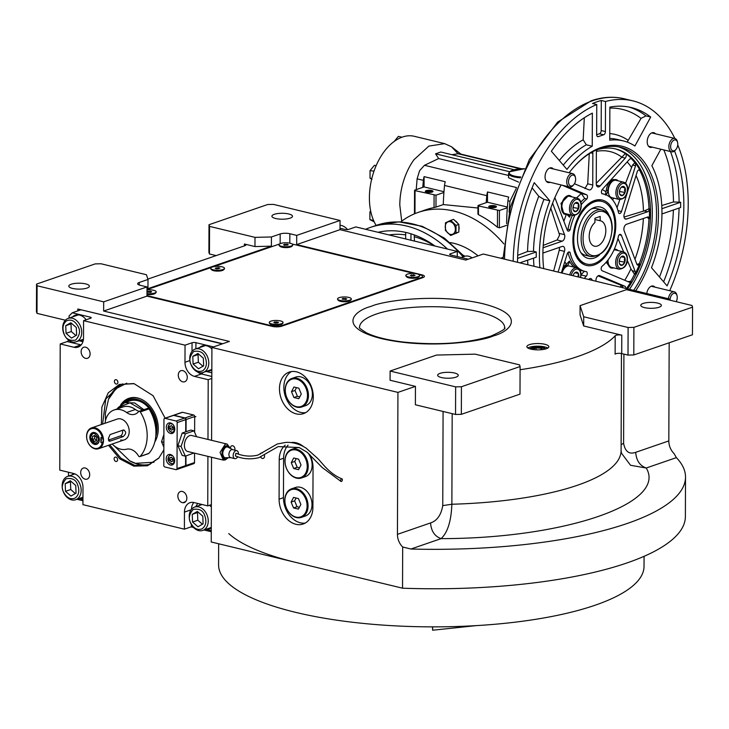 <?xml version="1.0" encoding="UTF-8"?>
<svg xmlns="http://www.w3.org/2000/svg" width="729" height="729" viewBox="0 0 729 729"><rect width="100%" height="100%" fill="white"/><g stroke="black" fill="none" stroke-linecap="round" stroke-linejoin="round"><path stroke-width="1.09" d="M244.388 245.873L244.397 244.015L254.968 246.566L271.388 246.174L147.96 288.666L147.987 279.471L146.447 274.733L100.994 263.761L95.198 263.898L36.55 284.091L37.088 285.759L103.682 301.842L147.012 286.925L140.141 285.267A6.862 1.977 0.2 0 1 137.653 283.736A6.862 1.977 0.2 0 1 139.23 282.478L147.987 279.471M244.397 244.015A4.119 1.185 -179.8 0 1 245.892 244.926A4.119 1.185 -179.8 0 1 244.944 245.682L147.869 279.098M271.388 246.174L271.425 236.971L254.995 237.362L254.968 246.566M390.106 371.043L455.643 386.871L461.439 386.734L520.096 366.541L519.549 364.874L475.153 354.148L436.507 355.069L390.106 371.043L390.079 380.237L415.448 386.37L397.934 392.393L211.911 347.46L229.425 341.427L103.646 311.046L146.976 296.129L272.227 326.382A6.862 1.977 0.2 0 0 281.886 326.155L422.829 277.631A6.862 1.977 0.2 0 0 424.406 276.373A6.862 1.977 0.2 0 0 421.927 274.842L296.676 244.589L296.712 235.385L340.042 220.468L273.457 204.384L267.661 204.521L209.004 224.714L209.551 226.382L209.451 253.984L216.13 255.597M209.551 226.382L254.995 237.362M296.712 235.385L289.841 233.727A6.862 1.977 0.2 0 0 280.173 233.963L271.425 236.971M288.757 213.98A10.297 2.962 -179.8 0 1 292.484 216.276A10.297 2.962 -179.8 0 1 286.561 218.937A10.297 2.962 -179.8 0 1 275.626 218.5A10.297 2.962 -179.8 0 1 271.899 216.203A10.297 2.962 -179.8 0 1 277.813 213.542A10.297 2.962 -179.8 0 1 288.757 213.98M209.451 253.984L208.904 252.316L209.004 224.714M296.676 244.589L340.015 229.671L340.042 220.468M340.015 229.671L465.785 260.053L483.3 254.029L669.322 298.963L667.527 299.583M669.167 342.785L668.821 440.917A13.723 10.133 -109 0 0 674.061 453.566L676.384 457.63A253.892 73.073 -179.8 0 1 685.515 477.149L685.378 516.579A253.892 73.073 -179.8 0 1 402.536 588.194L211.237 541.984L211.528 457.247M211.273 531.733L204.029 529.983M193.54 527.45L191.116 526.867M82.942 500.732L76.982 499.292M103.646 311.046L103.682 301.842M37.088 285.759L36.997 313.361L65.382 320.213M36.997 313.361L36.45 311.693L36.55 284.091M85.657 283.9A10.297 2.962 -179.8 0 1 89.385 286.196A10.297 2.962 -179.8 0 1 83.461 288.857A10.297 2.962 -179.8 0 1 72.526 288.42A10.297 2.962 -179.8 0 1 68.799 286.123A10.297 2.962 -179.8 0 1 74.713 283.463A10.297 2.962 -179.8 0 1 85.657 283.9M544.855 344.288A10.981 3.162 0.2 0 0 533.191 343.824A10.981 3.162 0.2 0 0 526.876 346.667A10.981 3.162 0.2 0 0 530.849 349.109A10.981 3.162 0.2 0 0 542.522 349.574A10.981 3.162 0.2 0 0 548.837 346.74A10.981 3.162 0.2 0 0 544.855 344.288M520.078 369.731A189.394 54.511 0.2 0 0 615.185 335.768A4.119 1.185 -179.8 0 1 621.791 335.185L621.728 353.583A4.119 1.185 0.2 0 0 615.121 354.166L615.185 335.768M583.674 325.972L583.71 316.769L628.097 327.494L633.893 327.357L692.55 307.164L692.003 305.497L626.475 289.668L580.074 305.642L580.047 314.837L583.674 325.972L621.791 335.185M669.322 298.963L669.313 300.011M685.515 477.149A253.892 73.073 -179.8 0 1 410.919 549.019L402.681 546.996L402.536 588.194M285.212 445.182A21.961 16.211 -109 0 0 279.225 459.744L279.089 499.174A21.961 16.211 -109 0 0 303.146 524.023A21.961 16.211 -109 0 0 312.905 507.348L313.042 467.918A21.961 16.211 -109 0 0 309.634 454.34M303.3 446.458A21.961 16.211 -109 0 0 290.898 442.585M296.457 371.826A21.961 16.211 -109 0 0 289.231 372.091A21.961 16.211 -109 0 0 279.863 393.469A21.961 16.211 -109 0 0 296.311 413.89A21.961 16.211 -109 0 0 303.528 413.616A21.961 16.211 -109 0 0 312.905 392.248A21.961 16.211 -109 0 0 296.457 371.826M264.326 454.96A2.88 2.123 71 0 1 263.251 458.386A2.88 2.123 71 0 1 262.303 458.423A2.88 2.123 71 0 1 260.581 456.983M260.271 454.103A2.88 2.123 71 0 1 261.374 452.937A2.88 2.123 71 0 1 262.322 452.9A2.88 2.123 71 0 1 262.404 452.919M230.537 448.508A2.88 2.123 71 0 1 231.776 445.784A2.88 2.123 71 0 1 232.724 445.747A2.88 2.123 71 0 1 234.729 450.148M211.911 347.46L211.592 440.325M402.681 546.996A13.723 10.133 71 0 1 397.442 534.348L397.934 392.393M146.976 296.129L147.012 286.925M527.869 347.979A10.981 3.162 -179.8 0 1 544.845 346.922A10.981 3.162 0.2 0 1 547.834 348.052M415.448 386.37L415.384 404.768L455.543 414.473L455.643 386.871M621.728 353.583L628.006 355.096L628.097 327.494M580.074 305.642L583.71 316.769M443.086 411.466L442.758 505.616C441.118 515.02 437.045 520.798 430.566 522.939C431.158 531.077 434.666 536.307 441.081 538.64C565.021 538.54 667.6 503.22 646.222 468.018L676.384 457.63M288.073 445.127A21.961 16.211 -109 0 0 283.599 458.24L283.463 497.67A21.961 16.211 -109 0 0 305.26 523.058M305.642 412.65A21.961 16.211 -109 0 1 300.685 412.377A21.961 16.211 71 0 1 284.547 393.487A21.961 16.211 71 0 1 291.5 371.553M545.766 348.918A8.065 2.324 0.2 0 0 542.987 347.56A8.065 2.324 -179.8 0 0 529.928 348.863M452.18 413.662L451.871 504.24C451.196 521.153 447.606 532.617 441.081 538.64L410.919 549.019M461.439 386.734L461.339 414.336L519.996 394.143L520.096 366.541M461.339 414.336L455.543 414.473M454.531 373.011A10.297 2.962 -179.8 0 1 458.259 375.307A10.297 2.962 -179.8 0 1 452.335 377.968A10.297 2.962 -179.8 0 1 441.4 377.531A10.297 2.962 -179.8 0 1 437.673 375.235A10.297 2.962 -179.8 0 1 443.587 372.574A10.297 2.962 -179.8 0 1 454.531 373.011M633.893 327.357L633.802 354.959L692.45 334.766L692.55 307.164M633.802 354.959L628.006 355.096M442.758 505.616L451.871 504.24A189.394 54.511 0.2 0 0 621.099 450.631L621.436 453.128L630.53 465.266L646.222 468.018C639.807 465.685 636.299 460.455 635.706 452.317L668.821 440.917M657.631 303.091A10.297 2.962 -179.8 0 1 661.358 305.387A10.297 2.962 -179.8 0 1 655.435 308.048A10.297 2.962 -179.8 0 1 644.5 307.611A10.297 2.962 -179.8 0 1 640.773 305.314A10.297 2.962 -179.8 0 1 646.687 302.653A10.297 2.962 -179.8 0 1 657.631 303.091M295.792 562.405A212.722 61.218 -179.8 0 1 228.751 533.582M644.062 556.327L644.026 566.378A212.722 61.218 -179.8 0 1 521.727 621.345A212.722 61.218 -179.8 0 1 295.619 612.351A212.722 61.218 -179.8 0 1 218.582 564.893L218.654 543.77M468.246 259.205L450.659 254.959A2.743 0.793 -179.8 0 1 449.665 254.348A2.743 0.793 -179.8 0 1 450.294 253.847L450.285 254.849M340.015 228.232L344.963 229.425A2.743 0.793 -179.8 0 0 348.827 229.334L355.825 226.919L457.293 251.432L450.294 253.847M457.293 251.432L457.274 256.562M340.024 225.307A12.347 9.122 71 0 1 346.74 228.706A12.347 9.122 71 0 1 347.505 229.58M461.211 257.51L464.537 256.362A12.347 9.122 71 0 1 472.082 257.884M159.104 457.766L148.707 464.838L134.719 465.357L120.941 458.24L109.742 444.872M102.598 424.114L105.787 398.936L121.014 384.383L133.525 383.554M69.055 318.09L69.064 315.967L72.244 312.787L81.001 309.779L222.245 343.897L77.83 309.005L77.83 310.873M211.273 530.539L206.07 529.281M192.72 526.52A2.743 0.793 0.2 0 0 191.399 526.766L191.408 524.588M60.215 343.951L73.957 347.277L80.965 344.863L67.223 341.546L60.215 343.951L59.778 470.132L73.52 473.449A12.347 9.122 -109 0 1 82.988 487.573L82.933 504.659L184.401 529.172L191.399 526.766M79.014 498.59L82.951 499.538M68.499 476.083L68.517 472.237M67.223 341.546A2.743 1.677 103.6 0 0 68.572 340.133M72.244 312.787L90.214 317.133A2.743 0.793 -179.8 0 1 91.207 317.744A2.743 0.793 -179.8 0 1 90.578 318.245L83.571 320.66L185.038 345.172L192.046 342.758A2.743 0.793 -179.8 0 1 195.91 342.666L213.497 346.913M207.984 439.45L208.193 379.7L211.802 378.46M207.92 456.381L207.747 505.88L211.364 504.632M90.104 353.857A5.832 4.301 -109 0 0 83.717 347.259A5.832 4.301 -109 0 0 81.129 351.688A5.832 4.301 -109 0 0 87.516 358.285A5.832 4.301 -109 0 0 90.104 353.857M89.685 474.679A5.832 4.301 -109 0 0 83.297 468.073A5.832 4.301 -109 0 0 80.7 472.501A5.832 4.301 -109 0 0 87.097 479.108A5.832 4.301 -109 0 0 89.685 474.679M177.858 495.975A5.832 4.301 -109 0 0 184.255 502.573A5.832 4.301 -109 0 0 186.843 498.144A5.832 4.301 -109 0 0 180.455 491.546A5.832 4.301 -109 0 0 177.858 495.975M178.286 375.153A5.832 4.301 -109 0 0 184.674 381.759A5.832 4.301 -109 0 0 187.271 377.33A5.832 4.301 -109 0 0 180.874 370.724A5.832 4.301 -109 0 0 178.286 375.153M207.1 528.926A13.04 9.623 -109 0 0 210.234 528.571A13.04 9.623 -109 0 0 211.282 528.115A13.04 9.623 71 0 1 209.287 528.17M211.355 506.956A13.04 9.623 -109 0 0 209.414 505.306M200.967 504.24A13.04 9.623 -109 0 0 199.053 505.571M184.401 529.172L184.455 512.086L191.162 509.781M114.407 381.449A2.269 1.668 -109 0 0 116.886 384.019A2.269 1.668 -109 0 0 117.898 382.297A2.269 1.668 -109 0 0 115.419 379.736A2.269 1.668 -109 0 0 114.407 381.449M114.134 458.851A2.269 1.668 -109 0 0 116.622 461.421A2.269 1.668 -109 0 0 117.624 459.698A2.269 1.668 -109 0 0 115.146 457.138A2.269 1.668 -109 0 0 114.134 458.851M101.358 424.533L101.887 407.037L108.266 392.803L119.346 384.438L134.127 383.691L153.054 395.674L165.137 418.154M163.852 449.866L158.804 458.131L147.531 465.767L133.844 466.141L119.848 458.896L108.512 445.301M207.747 505.88L194.014 502.554A12.347 9.122 -109 0 0 189.95 502.709A12.347 9.122 -109 0 0 184.455 512.086M208.193 379.7L194.452 376.383L201.45 373.968A12.347 9.122 71 0 1 197.568 372M185.038 345.172L184.984 362.258A12.347 9.122 -109 0 0 194.452 376.383M83.571 320.66L83.516 337.746A12.347 9.122 -109 0 1 78.021 347.122A12.347 9.122 -109 0 1 73.957 347.277M73.902 473.549A13.04 9.623 -109 0 0 71.998 474.88M80.044 498.235A13.04 9.623 -109 0 0 82.951 497.953M86.14 319.767A13.04 9.623 -109 0 0 75.242 315.229A13.04 9.623 -109 0 0 72.554 316.878M80.591 340.243A13.04 9.623 -109 0 0 83.325 340.015M207.647 370.933A13.04 9.623 -109 0 0 210.781 370.578A13.04 9.623 -109 0 0 211.838 370.122A13.04 9.623 71 0 1 209.834 370.177M211.911 348.954A13.04 9.623 -109 0 0 206.589 345.765A13.04 9.623 -109 0 0 202.298 345.92A13.04 9.623 -109 0 0 199.609 347.578M82.231 497.479A13.04 9.623 -109 0 0 82.951 497.515M74.741 316.131A13.04 9.623 71 0 1 76.372 314.946M82.787 339.486A13.04 9.623 -109 0 0 83.398 339.523M203.418 345.637A13.04 9.623 -109 0 0 201.796 346.822M201.696 504.413A13.04 9.623 -109 0 0 201.24 504.814M202.708 370.788C206.589 367.799 207.41 363.261 205.15 357.174C203.418 352.38 199.618 350.467 193.75 351.442C189.604 356.171 188.793 360.709 191.308 365.056C194.443 370.633 198.242 372.546 202.708 370.788M204.448 371.908A12.347 9.122 -109 0 0 207.264 356.208A12.347 9.122 -109 0 0 195.254 349.073A12.347 9.122 -109 0 0 191.29 365.302A12.347 9.122 -109 0 0 203.3 372.428A12.347 9.122 -109 0 0 204.448 371.908M195.254 349.073L204.712 345.819A12.347 9.122 71 0 1 205.569 345.582M192.793 356.372L193.103 364.035L198.534 368.774L203.655 365.858L203.345 358.194L197.914 353.456L192.793 356.372L198.042 354.567L198.352 362.222L202.972 366.25M193.103 364.035L198.352 362.222M198.735 354.176L198.042 354.567M114.18 445.856L129.698 460.819L135.494 463.325L153.992 462.241M129.953 460.956A42.546 31.402 -109 0 0 130.209 461.093A42.546 31.402 -109 0 0 136.077 463.635A42.546 31.402 -109 0 0 150.374 464.2M122.718 383.873A42.546 31.402 -109 0 0 108.739 398.727A42.546 31.402 -109 0 0 108.621 399M126.773 383.19L116.011 388.612L108.503 399.264L105.35 413.398L105.486 420.606M154.903 441.81A26.189 19.328 71 0 1 154.812 441.956A26.818 19.792 -109 0 0 158.229 430.219A26.818 19.792 71 0 0 139.658 398.572A26.818 19.792 71 0 0 120.604 405.069M123.219 403.347A26.189 19.328 71 0 1 140.068 398.717M155.769 436.416A25.169 18.58 -109 0 0 156.963 429.818A25.169 18.58 71 0 0 146.01 403.902A25.169 18.58 71 0 0 124.531 402.772M155.924 431.313A24.021 17.733 -109 0 0 156.079 429.536A24.021 17.733 71 0 0 129.798 400.959L124.85 402.663L118.335 407.411M222.7 343.742L77.83 309.005M182.861 502.737A89.549 66.102 -109 0 0 185.813 501.443M75.096 498.089C78.987 495.1 79.798 490.562 77.538 484.475C75.816 479.682 72.016 477.768 66.139 478.743C62.001 483.473 61.19 488.011 63.696 492.357C66.84 497.934 70.64 499.848 75.096 498.089M76.837 499.21A12.347 9.122 -109 0 0 79.652 483.509A12.347 9.122 -109 0 0 67.651 476.374A12.347 9.122 -109 0 0 63.687 492.604A12.347 9.122 -109 0 0 75.688 499.729A12.347 9.122 -109 0 0 76.837 499.21M65.191 483.673L65.501 491.328L70.932 496.075L76.053 493.159L75.743 485.496L70.312 480.757L65.191 483.673L70.44 481.869L70.749 489.524L75.36 493.551M65.501 491.328L70.749 489.524M71.132 481.477L70.44 481.869M66.694 320.751C62.803 323.74 61.992 328.278 64.252 334.365C65.975 339.158 69.774 341.072 75.652 340.097C79.789 335.367 80.6 330.829 78.094 326.483C74.95 320.897 71.15 318.992 66.694 320.751M67.05 318.901A12.347 9.122 -109 0 0 64.234 334.602A12.347 9.122 -109 0 0 76.244 341.737A12.347 9.122 -109 0 0 80.208 325.517A12.347 9.122 -109 0 0 68.198 318.382A12.347 9.122 -109 0 0 67.05 318.901M78.522 314.892A12.347 9.122 -109 0 0 77.657 315.128L68.198 318.382M76.609 335.167L76.299 327.503L70.859 322.765L65.738 325.681L66.047 333.335L71.478 338.083L76.609 335.167M66.047 333.335L71.305 331.531L75.916 335.559M65.738 325.681L70.995 323.867L71.305 331.531M71.679 323.476L70.995 323.867M202.152 528.78C206.043 525.791 206.854 521.253 204.594 515.166C202.872 510.373 199.072 508.459 193.194 509.434C189.057 514.164 188.237 518.702 190.752 523.048C193.896 528.634 197.696 530.539 202.152 528.78M203.892 529.91A12.347 9.122 -109 0 0 206.708 514.2A12.347 9.122 -109 0 0 194.707 507.065A12.347 9.122 -109 0 0 190.734 523.294A12.347 9.122 -109 0 0 202.744 530.43A12.347 9.122 -109 0 0 203.892 529.91M192.237 514.364L192.547 522.028L197.987 526.766L203.109 523.85L202.799 516.196L197.368 511.448L192.237 514.364L197.495 512.56L197.805 520.214L202.416 524.242M192.547 522.028L197.805 520.214M198.179 512.168L197.495 512.56M143.85 409.671L134.637 402.946L124.85 402.663M142.583 410.108L129.917 402.809L118.235 407.52L117.159 408.933M295.464 487.482A15.099 11.145 71 0 1 312.003 504.559A15.099 11.145 -109 0 1 305.287 516.032L301.35 517.38A15.099 11.145 -109 0 0 308.057 505.917A15.099 11.145 71 0 0 291.518 488.84L295.464 487.482M301.35 517.38A15.099 11.145 -109 0 1 284.811 500.304A15.099 11.145 71 0 1 291.518 488.84M284.902 500.577A14.407 10.634 71 0 1 296.047 489.46A14.407 10.634 71 0 1 307.091 505.944A14.407 10.634 -109 0 1 295.947 517.061A14.407 10.634 -109 0 1 284.902 500.577M291.117 502.081L293.541 507.931L298.416 509.106L300.877 504.441L298.453 498.59L293.577 497.415L291.117 502.081L294.616 500.878L297.04 506.728L299.382 507.293M293.541 507.931L297.04 506.728M296.12 498.025L294.616 500.878M291.655 449.41A15.099 11.145 71 0 1 308.203 466.487A15.099 11.145 -109 0 1 301.487 477.951A15.099 11.145 -109 0 1 284.948 460.874A15.099 11.145 71 0 1 291.655 449.41L295.6 448.053A15.099 11.145 71 0 1 299.473 447.67M307.793 452.764A15.099 11.145 71 0 1 312.14 465.129A15.099 11.145 -109 0 1 305.424 476.602L301.487 477.951M285.039 461.147A14.407 10.634 71 0 1 296.184 450.03A14.407 10.634 71 0 1 307.237 466.514A14.407 10.634 -109 0 1 296.083 477.632A14.407 10.634 -109 0 1 285.039 461.147M291.254 462.651L293.678 468.501L298.562 469.676L301.013 465.011L298.598 459.161L293.714 457.985L291.254 462.651L294.753 461.448L297.177 467.289L299.519 467.854M293.678 468.501L297.177 467.289M296.256 458.596L294.753 461.448M295.846 377.075A15.099 11.145 71 0 1 312.386 394.161A15.099 11.145 -109 0 1 305.679 405.625L301.733 406.982A15.099 11.145 -109 0 0 308.449 395.519A15.099 11.145 71 0 0 291.91 378.433L295.846 377.075M301.733 406.982A15.099 11.145 -109 0 1 285.194 389.897A15.099 11.145 71 0 1 291.91 378.433M285.285 390.179A14.407 10.634 71 0 1 296.43 379.053A14.407 10.634 71 0 1 307.483 395.537A14.407 10.634 -109 0 1 296.339 406.654A14.407 10.634 -109 0 1 285.285 390.179M291.5 391.673L293.924 397.524L298.808 398.699L301.268 394.034L298.844 388.192L293.96 387.008L291.5 391.673L294.999 390.471L297.423 396.321L299.765 396.886M293.924 397.524L297.423 396.321M296.503 387.628L294.999 390.471M544.718 349.191A6.889 1.987 -179.8 0 0 544.417 348.754A6.889 1.987 -179.8 0 0 542.239 347.815A6.889 1.987 0.2 0 0 531.277 348.708A6.889 1.987 0.2 0 0 530.976 349.145M542.75 349.546L541.055 348.225L536.097 347.97L532.89 349.073L533.555 349.592M536.097 347.97L536.088 349.82M541.055 348.225L541.046 349.738M146.985 295.609L274.159 326.337L279.954 326.2L422.647 277.075L422.647 277.694M279.599 243.969L213.743 266.641M211.31 267.479L147.003 289.613M422.647 277.075L422.109 275.398L419.029 274.66M414.2 273.493L292.192 244.015M292.429 245.782A6.862 1.977 0.2 0 1 282.096 246.803A6.862 1.977 -179.8 0 1 279.335 245.737L279.991 246.338A6.178 1.777 0.2 0 0 281.941 247.186A6.178 1.777 0.2 0 0 291.773 246.384L292.429 245.782A6.862 1.977 0.2 0 0 292.748 245.19A6.862 1.977 0.2 0 0 292.712 244.999M224.149 269.293A6.862 1.977 0.2 0 1 215.283 270.532A6.862 1.977 -179.8 0 1 211.055 269.247L211.711 269.848A6.178 1.777 0.2 0 0 213.661 270.696A6.178 1.777 0.2 0 0 223.493 269.894L224.149 269.293A6.862 1.977 0.2 0 0 224.468 268.7A6.862 1.977 0.2 0 0 224.432 268.509M146.985 294.48A6.178 1.777 0.2 0 0 155.204 293.395L155.86 292.803A6.862 1.977 0.2 0 0 156.179 292.211A6.862 1.977 0.2 0 0 156.152 292.01M419.266 276.428A6.862 1.977 0.2 0 1 409.826 277.594A6.862 1.977 -179.8 0 1 406.171 276.382L406.828 276.984A6.178 1.777 0.2 0 0 408.778 277.822A6.178 1.777 0.2 0 0 418.61 277.02L419.266 276.428A6.862 1.977 0.2 0 0 419.585 275.835A6.862 1.977 0.2 0 0 419.549 275.635M350.977 299.938A6.862 1.977 0.2 0 1 341.801 301.132A6.862 1.977 -179.8 0 1 337.892 299.892L338.538 300.494A6.178 1.777 0.2 0 0 340.498 301.332A6.178 1.777 0.2 0 0 350.321 300.53L350.977 299.938A6.862 1.977 0.2 0 0 351.296 299.346A6.862 1.977 0.2 0 0 351.269 299.145M282.697 323.448A6.862 1.977 0.2 0 1 280.92 324.259A6.862 1.977 -179.8 0 1 269.602 323.394L270.259 323.995A6.178 1.777 0.2 0 0 272.209 324.842A6.178 1.777 0.2 0 0 282.041 324.041L282.697 323.448A6.862 1.977 0.2 0 0 283.016 322.856A6.862 1.977 0.2 0 0 282.98 322.655M406.171 276.382A6.862 1.977 -179.8 0 1 405.862 275.79A6.862 1.977 -179.8 0 1 405.889 275.589M409.826 277.193A6.862 1.977 -179.8 0 1 405.862 275.389A6.862 1.977 -179.8 0 1 415.621 273.639A6.862 1.977 0.2 0 1 419.585 275.444A6.862 1.977 0.2 0 1 409.826 277.193M410.354 275.471L411.721 276.036L415.093 275.362L413.726 274.797L410.354 275.471M411.356 274.851L411.356 275.881M413.726 274.797L413.717 275.99M211.055 269.247A6.862 1.977 -179.8 0 1 210.745 268.655A6.862 1.977 -179.8 0 1 210.772 268.454M215.283 270.14A6.862 1.977 -179.8 0 1 210.745 268.263A6.862 1.977 -179.8 0 1 219.93 266.431A6.862 1.977 0.2 0 1 224.468 268.308A6.862 1.977 0.2 0 1 215.283 270.14M215.265 268.4L216.795 268.928L219.939 268.172L218.408 267.643L215.265 268.4M216.066 267.762L216.066 268.673M218.408 267.643L218.408 268.846M146.985 294.033A6.862 1.977 0.2 0 0 155.86 292.803M147.003 289.923A6.862 1.977 -179.8 0 1 153.145 290.16A6.862 1.977 0.2 0 1 156.179 291.819A6.862 1.977 0.2 0 1 146.985 293.641M146.994 291.764L150.365 292.411L151.696 291.846L150.648 291.226L146.994 291.718M148.269 291.172L148.269 292.365M150.648 291.226L150.639 292.293M269.602 323.394A6.862 1.977 -179.8 0 1 269.293 322.801A6.862 1.977 -179.8 0 1 269.329 322.61M280.92 323.867A6.862 1.977 -179.8 0 1 273.475 324.241A6.862 1.977 -179.8 0 1 269.293 322.409A6.862 1.977 -179.8 0 1 271.388 320.997A6.862 1.977 0.2 0 1 278.843 320.623A6.862 1.977 0.2 0 1 283.016 322.455A6.862 1.977 0.2 0 1 280.92 323.867M275.498 323.093L277.804 322.929L278.46 322.273L274.505 321.936L273.849 322.592L275.498 323.093M274.505 321.936L274.496 322.792M276.81 321.781L276.801 323.002M279.335 245.737A6.862 1.977 -179.8 0 1 279.025 245.144A6.862 1.977 -179.8 0 1 279.061 244.953M282.096 246.411A6.862 1.977 -179.8 0 1 279.025 244.753A6.862 1.977 -179.8 0 1 282.642 243.021A6.862 1.977 -179.8 0 1 289.677 243.14A6.862 1.977 0.2 0 1 292.748 244.798A6.862 1.977 0.2 0 1 289.131 246.53A6.862 1.977 0.2 0 1 282.096 246.411M283.517 244.725L284.574 245.345L288.256 244.826L287.199 244.206L283.517 244.725M284.829 244.16L284.82 245.345M287.199 244.206L287.199 245.281M337.892 299.892A6.862 1.977 -179.8 0 1 337.573 299.291A6.862 1.977 -179.8 0 1 337.609 299.1M341.801 300.74A6.862 1.977 -179.8 0 1 337.573 298.899A6.862 1.977 -179.8 0 1 347.077 297.113A6.862 1.977 0.2 0 1 351.296 298.945A6.862 1.977 0.2 0 1 341.801 300.74M342.083 299.008L345.883 299.473L346.794 298.844L342.994 298.38L342.083 299.008M342.994 298.38L342.994 299.355M345.355 298.298L345.346 299.491M432.525 626.858L432.607 630.221L432.671 626.858M110.079 434.575L108.302 438.712L110.052 441.145L123.183 436.625C126.472 433.573 126.482 431.377 123.21 430.046L110.079 434.575M94.624 428.625A10.297 7.6 -109 0 0 86.66 436.562A10.297 7.6 -109 0 0 94.56 448.335A10.297 7.6 -109 0 0 102.242 442.877L103.482 440.371L102.26 437.783A10.297 7.6 -109 0 0 94.624 428.625M95.062 427.814A10.981 8.101 -109 0 0 91.453 427.95A10.981 8.101 -109 0 0 86.769 438.63A10.981 8.101 -109 0 0 94.989 448.845A10.981 8.101 -109 0 0 98.606 448.709A10.981 8.101 -109 0 0 103.482 440.371A10.981 8.101 -109 0 0 95.062 427.814M100.921 442.558L100.939 437.464A5.486 3.353 103.6 0 1 101.367 439.86A5.486 3.353 103.6 0 1 100.921 442.558L102.242 442.877M100.939 437.464L102.26 437.783M89.831 437.327A6.178 4.556 -109 0 0 96.602 444.316A6.178 4.556 -109 0 0 99.344 439.623A6.178 4.556 -109 0 0 92.583 432.643A6.178 4.556 -109 0 0 89.831 437.327M109.314 441.209L110.052 441.145L108.767 440.835M124.058 430.019L123.21 430.046M108.439 440.088L120.44 435.96A3.435 2.096 103.6 0 0 122.344 433.646A3.435 2.096 103.6 0 0 122.335 430.347M90.624 437.518L94.57 443.405C99.7 441.355 99.709 438.074 94.606 433.545C92.2 433.263 90.87 434.584 90.624 437.518M95.472 432.871L93.13 432.816L90.533 437.245C90.788 440.699 92.282 442.922 95.007 443.915L96.93 443.843L98.734 442.357M96.711 437.473L94.597 435.441L92.483 436.452L92.474 439.487L94.579 441.51L96.702 440.507L96.711 437.473M92.474 439.487L94.661 438.73L96.565 440.571M92.483 436.452L94.67 435.696L94.661 438.73M600.167 220.759L600.186 216.44L594.937 218.244L594.919 222.564A13.04 7.955 103.6 0 0 589.187 236.369A13.04 7.955 103.6 0 0 594.445 246.183A13.04 7.955 103.6 0 0 605.817 230.646A13.04 7.955 103.6 0 0 600.568 220.832A13.04 7.955 103.6 0 0 600.167 220.759L594.928 219.493M578.635 203.883A4.739 2.889 -76.4 0 1 579.017 205.988A4.739 2.889 -76.4 0 1 578.616 208.366L578.598 208.43A4.739 2.889 -76.4 0 1 576.001 211.556L575.965 211.574A4.739 2.889 -76.4 0 1 573.386 210.225L573.368 210.171A4.739 2.889 -76.4 0 1 573.122 209.442A4.739 2.889 -76.4 0 1 573.377 205.696L573.404 205.633A4.739 2.889 -76.4 0 1 574.543 203.573A4.739 2.889 -76.4 0 1 575.992 202.507L576.038 202.489A4.739 2.889 -76.4 0 1 578.607 203.838L578.152 206.006L578.616 208.366M625.054 187.9A4.739 2.889 -76.4 0 1 625.446 190.005A4.739 2.889 -76.4 0 1 625.045 192.383L625.017 192.447A4.739 2.889 -76.4 0 1 622.429 195.572L622.384 195.591A4.739 2.889 -76.4 0 1 619.814 194.242L619.787 194.187A4.739 2.889 -76.4 0 1 619.55 193.458A4.739 2.889 -76.4 0 1 619.805 189.713L619.823 189.649A4.739 2.889 -76.4 0 1 620.971 187.59A4.739 2.889 -76.4 0 1 622.42 186.524L622.466 186.506A4.739 2.889 -76.4 0 1 625.035 187.854L624.571 190.023L625.045 192.383M624.817 257.61A4.739 2.889 -76.4 0 1 625.2 259.706A4.739 2.889 -76.4 0 1 624.799 262.085L624.78 262.148A4.739 2.889 -76.4 0 1 622.183 265.274L622.147 265.292A4.739 2.889 -76.4 0 1 619.568 263.944L619.55 263.889A4.739 2.889 -76.4 0 1 619.313 263.16A4.739 2.889 -76.4 0 1 619.559 259.415L619.586 259.351A4.739 2.889 -76.4 0 1 620.725 257.291A4.739 2.889 -76.4 0 1 622.174 256.225L622.22 256.207A4.739 2.889 -76.4 0 1 624.789 257.556L624.334 259.734L624.799 262.085M578.033 276.911L578.389 273.594A4.739 2.889 -76.4 0 1 578.771 275.69A4.739 2.889 -76.4 0 1 578.635 277.056M552.564 203.236L564.51 234.656A4.119 2.515 -76.4 0 1 564.793 236.351A4.119 2.515 -76.4 0 1 562.15 241.199L543.078 247.76M543.214 245.4L557.12 239.978L559.59 235.093L550.796 208.102M592.504 151.86A2.743 1.677 -76.4 0 1 592.859 153.345L592.75 185.011A4.119 2.515 -76.4 0 1 590.107 189.859A4.119 2.515 -76.4 0 1 589.16 189.923A4.119 2.515 -76.4 0 1 588.923 189.841L574.434 183.726M584.904 188.601L587.711 183.799L589.296 153.427M626.484 288.62A86.459 52.752 103.6 0 0 631.022 281.576L629.309 282.205L602.118 270.732A2.743 1.677 -76.4 0 1 601.789 266.504A39.803 24.285 103.6 0 0 618.52 235.786A2.743 1.677 -76.4 0 1 620.488 234.364A2.743 1.677 -76.4 0 1 621.409 235.303L635.159 271.452L635.123 274.031A86.459 52.752 103.6 0 0 639.652 263.925L639.615 263.907A2.743 1.677 -76.4 0 1 637.757 265.119A2.743 1.677 -76.4 0 1 636.836 264.18L624.152 230.829A4.119 2.515 -76.4 0 1 623.878 229.134A4.119 2.515 -76.4 0 1 626.512 224.286L647.607 217.023A2.743 1.677 -76.4 0 1 648.245 216.987A2.743 1.677 -76.4 0 1 649.339 218.7A86.45 52.752 103.6 0 0 649.484 213.752A86.459 52.752 103.6 0 0 649.402 208.886L649.375 208.904A2.743 1.677 -76.4 0 1 647.625 211.765L626.53 219.028A4.119 2.515 -76.4 0 1 625.582 219.092A4.119 2.515 -76.4 0 1 623.924 215.994A4.119 2.515 -76.4 0 1 624.215 214.098L637.164 171.926A2.743 1.677 -76.4 0 1 639.36 169.912A2.743 1.677 -76.4 0 1 639.944 170.276L639.971 170.24A86.459 52.752 103.6 0 0 635.515 163.223L635.533 165.784L621.491 211.51A2.743 1.677 -76.4 0 1 619.295 213.515A2.743 1.677 -76.4 0 1 618.602 213.014A39.803 24.285 103.6 0 0 603.676 194.051A39.803 24.285 103.6 0 0 602.045 193.75A2.743 1.677 -76.4 0 1 602.4 189.294L629.738 159.05L631.451 158.503A86.459 52.752 103.6 0 0 625.774 153.719L625.755 153.773A2.743 1.677 -76.4 0 1 625.282 158.102L600.058 186.004A4.119 2.515 -76.4 0 1 598.864 186.843A4.119 2.515 -76.4 0 1 597.908 186.906A4.119 2.515 -76.4 0 1 596.249 183.808L596.368 152.133A2.743 1.677 -76.4 0 1 597.115 149.727M595.912 281.23L595.912 280.465A4.119 2.515 -76.4 0 1 598.555 275.626A4.119 2.515 -76.4 0 1 599.511 275.562A4.119 2.515 -76.4 0 1 599.748 275.644L624.835 286.224A2.743 1.677 -76.4 0 1 625.774 288.447M588.613 279.471A4.119 2.515 -76.4 0 1 589.797 278.633A4.119 2.515 -76.4 0 1 590.754 278.578A4.119 2.515 -76.4 0 1 592.249 280.346M542.905 253.072L562.132 246.448A4.119 2.515 -76.4 0 1 563.089 246.393A4.119 2.515 -76.4 0 1 564.747 249.491A4.119 2.515 -76.4 0 1 564.456 251.377L558.095 272.099M553.639 271.024L559.28 250.129L559.471 247.368M630.129 281.321L627.942 281.695M631.022 281.576L630.093 281.321M635.123 274.031L634.184 273.794L630.94 268.855L627.314 260.435M635.488 163.269L635.114 163.132A86.459 52.752 103.6 0 0 631.123 158.475M634.604 163.041L635.478 163.26M460.928 154.101L451.515 146.766L444.708 143.649L428.871 146.092L414.008 159.678C410.782 164.116 408.04 169.155 405.771 174.796C401.916 184.382 399.92 194.443 399.793 204.977L401.715 221.169M376.155 225.425A51.467 31.402 -76.4 0 1 369.403 197.632A51.467 31.402 -76.4 0 1 414.318 136.305L444.708 143.649M506.591 225.334L499.365 227.822L499.429 210.499L507.329 207.783A174.295 106.343 -76.4 0 1 507.949 200.785A13.723 8.374 -76.4 0 1 508.66 197.049L487.519 191.946A13.723 8.374 103.6 0 0 486.808 195.673A174.295 106.343 103.6 0 0 486.188 202.671L487.482 202.234L507.384 207.036M499.429 210.499L478.47 205.952L478.443 214.672A108.421 80.035 71 0 1 497.433 227.229L499.365 227.822M477.969 208.002L443.278 204.576L435.969 207.091L436.015 195.181L443.915 192.465A174.295 106.343 -76.4 0 1 444.535 185.467A13.723 8.374 -76.4 0 1 445.237 181.731L424.096 176.628A13.723 8.374 103.6 0 0 423.394 180.355A174.295 106.343 103.6 0 0 422.774 187.353L424.068 186.906L443.97 191.718M503.83 243.86A108.421 80.035 -109 0 0 418.218 212.394L425.882 209.752A108.421 80.035 71 0 1 434.037 207.583L435.969 207.091M418.218 212.394A108.421 80.035 -109 0 0 400.74 221.908M416.232 189.613L417.106 178.842L419.594 170.677L424.478 165.301L438.639 158.567L435.568 153.828L440.826 152.024L514.118 169.729M451.944 154.712L458.04 153.746A13.723 8.374 -76.4 0 1 459.89 153.855L521.645 168.773M516.214 188.492L509.963 201.268L509.079 212.157M506.609 223.712A174.295 106.343 -76.4 0 1 507.329 207.783M486.188 202.671L478.288 205.396L478.47 205.952M443.278 204.576A174.295 106.343 -76.4 0 1 443.915 192.465M422.774 187.353L414.874 190.078L415.056 190.633L436.015 195.181M458.833 230.109A6.862 5.067 -109 0 0 459.106 228.122A6.862 5.067 -109 0 0 458.851 226.017M457.721 223.329A6.862 5.067 -109 0 0 455.005 220.723M456.053 233.335L455.989 233.362A6.862 5.067 -109 0 0 456.053 233.335A6.862 5.067 -109 0 0 456.864 232.943M518.638 182.15L508.55 177.721L508.569 173.52A15.099 4.347 0.2 0 0 514.036 176.892A15.099 4.347 0.2 0 0 520.433 177.812M508.56 175.461L438.639 158.567M509.544 171.698L435.568 153.828M596.65 134.719L599.42 133.772A2.743 1.677 103.6 0 0 601.179 130.537L601.279 100.474A137.243 83.735 103.6 0 0 596.905 101.814A137.243 83.735 103.6 0 0 592.531 103.491L596.759 104.511A137.243 83.735 103.6 0 0 513.17 261.246M601.279 100.474L605.507 101.495L605.407 131.557A2.743 1.677 -76.4 0 1 603.648 134.792L598.391 136.605A2.743 1.677 -76.4 0 1 597.753 136.642A2.743 1.677 -76.4 0 1 596.65 134.573L596.759 104.511M669.705 290.707A137.243 83.735 103.6 0 0 677.742 144.871M674.872 138.483A137.243 83.735 103.6 0 0 632.9 100.866A137.243 83.735 103.6 0 0 605.507 101.495M487.482 202.234L487.519 191.946M424.068 186.906L424.096 176.628M373.986 171.197L370.05 170.595L370.022 178.186L371.99 179.279M650.696 117.032L634.913 146.01A96.073 58.612 103.6 0 0 623.231 140.888A96.073 58.612 103.6 0 0 609.745 140.196L609.863 107.09A130.382 79.552 -76.4 0 1 631.287 107.537A130.382 79.552 -76.4 0 1 650.696 117.032L645.985 115.893A130.382 79.552 103.6 0 0 628.917 107.026M592.358 113.123L592.24 146.228A96.073 58.612 103.6 0 0 566.971 169.401L551.352 151.231A130.382 79.552 -76.4 0 1 592.358 113.123M517.517 262.294A130.382 79.552 -76.4 0 1 534.239 182.651L549.857 200.821A96.073 58.612 103.6 0 0 539.925 267.707M674.535 150.949A130.382 79.552 -76.4 0 1 667.117 285.896L651.498 267.725A96.073 58.612 103.6 0 0 651.854 165.702L660.839 149.208M550.131 182.305A7.545 4.602 -76.4 0 1 548.099 182.514A7.545 4.602 -76.4 0 1 545.055 176.837A7.545 4.602 -76.4 0 1 551.643 167.843A7.545 4.602 -76.4 0 1 553.347 168.964M646.769 293.514A7.545 4.602 -76.4 0 1 653.248 286.023A7.545 4.602 -76.4 0 1 654.952 287.144M652.264 147.14A7.545 4.602 -76.4 0 1 650.241 147.358A7.545 4.602 -76.4 0 1 647.197 141.672A7.545 4.602 -76.4 0 1 653.785 132.678A7.545 4.602 -76.4 0 1 655.489 133.799M543.688 268.618A90.578 55.267 -76.4 0 1 542.895 254.166A90.578 55.267 -76.4 0 1 561.166 184.966M569.139 172.773A90.578 55.267 -76.4 0 1 572.876 168.107A90.578 55.267 -76.4 0 1 658.451 214.381A90.578 55.267 -76.4 0 1 635.697 290.844M450.741 220.331L453.584 219.347L458.86 224.423L458.833 232.013L450.686 235.503L445.419 230.437L445.446 222.846L450.741 220.331L456.008 225.398L455.989 232.988L450.686 235.503M376.118 165.702L374.442 165.301L370.05 170.595M371.79 178.614L370.022 178.186M370.651 210.9L369.904 212.002L369.876 219.593L374.241 221.88M370.943 212.248L369.904 212.002M373.576 220.477L369.876 219.593M401.907 137.225L398.399 136.378L394.006 141.672M627.204 142.1L641.037 118.38L645.985 115.893M592.24 146.228L586.316 144.798L583.173 139.813L584.312 117.761M549.857 200.821L543.934 199.391L538.777 196.301L532.106 187.854M517.69 255.35L527.559 251.496L533.51 251.305L536.262 251.97L517.581 258.394M519.868 262.859L536.243 257.228A96.073 58.612 -76.4 0 1 536.262 251.97M661.768 205.532L673.478 201.96L680.658 202.252A130.382 79.552 -76.4 0 1 680.64 207.51L661.95 213.943M572.557 168.49A89.211 54.429 -76.4 0 1 620.561 147.304A89.211 54.429 -76.4 0 1 656.519 214.426A89.211 54.429 -76.4 0 1 633.692 290.361M458.86 224.423L456.008 225.398M458.833 232.013L455.989 232.988M503.056 257.419L500.732 258.239M680.658 202.252L661.896 208.713M629.464 289.34A89.211 54.429 103.6 0 0 652.291 213.406A89.211 54.429 103.6 0 0 618.438 146.866M455.388 229.28A6.588 4.857 -109 0 0 450.34 221.744A6.588 4.857 -109 0 0 445.246 226.828A6.588 4.857 -109 0 0 450.294 234.364A6.588 4.857 -109 0 0 455.388 229.28M575.463 177.685L575.263 176.81A6.862 4.183 103.6 0 0 572.712 173.639A6.862 4.183 103.6 0 0 566.715 181.813A6.862 4.183 103.6 0 0 569.486 186.979A6.862 4.183 103.6 0 0 573.204 185.321L573.787 184.637A5.595 3.417 103.6 0 0 575.637 179.316A5.595 3.417 103.6 0 0 575.463 177.685A5.595 3.417 103.6 0 0 571.518 175.443A5.595 3.417 103.6 0 0 568.502 181.776A5.595 3.417 103.6 0 0 573.787 184.637M676.175 301.669A5.595 3.417 103.6 0 0 677.241 297.496A5.595 3.417 103.6 0 0 677.068 295.874L676.858 294.99A6.862 4.183 103.6 0 0 674.307 291.819A6.862 4.183 103.6 0 0 668.402 298.744M677.606 142.529L677.396 141.645A6.862 4.183 103.6 0 0 674.844 138.474A6.862 4.183 103.6 0 0 668.857 146.647A6.862 4.183 103.6 0 0 671.628 151.814A6.862 4.183 103.6 0 0 675.336 150.156L675.929 149.472A5.595 3.417 103.6 0 0 677.779 144.151A5.595 3.417 103.6 0 0 677.606 142.529A5.595 3.417 103.6 0 0 673.66 140.278A5.595 3.417 103.6 0 0 670.634 146.611A5.595 3.417 103.6 0 0 675.929 149.472M596.468 149.928A86.459 52.752 -76.4 0 1 615.695 148.953A86.459 52.752 -76.4 0 1 650.541 214.007A86.459 52.752 -76.4 0 1 627.541 288.875M677.068 295.874A5.595 3.417 103.6 0 0 673.122 293.632A5.595 3.417 103.6 0 0 670.097 299.956A5.595 3.417 103.6 0 0 670.106 300.202M649.01 208.795L644.208 210.936L647.625 211.765M625.318 153.609L621.709 157.245L625.282 158.102M625.774 153.719L624.844 153.546L625.755 153.773M447.497 249.072A109.797 81.047 -109 0 0 370.505 227.366A109.797 81.047 -109 0 0 365.63 229.289M561.366 272.883L567.171 253.974A2.743 1.677 -76.4 0 1 569.367 251.961A2.743 1.677 -76.4 0 1 570.069 252.471A39.803 24.285 103.6 0 0 584.986 271.425A39.803 24.285 103.6 0 0 586.626 271.726A2.743 1.677 -76.4 0 1 586.271 276.191L584.248 278.414M648.537 218.518L647.079 217.206M566.305 186.214L586.553 194.752A2.743 1.677 -76.4 0 1 586.872 198.971A39.803 24.285 103.6 0 0 581.232 204.74M574.68 215.556A39.803 24.285 103.6 0 0 570.142 229.699A2.743 1.677 -76.4 0 1 568.173 231.12A2.743 1.677 -76.4 0 1 567.253 230.182L554.86 197.605M634.576 163.05L632.544 165.064L635.533 165.784M625.591 183.225L632.544 165.064M639.944 170.276L638.786 169.93M624.015 217.042L643.434 211.128A4.119 1.185 -179.8 0 1 644.208 210.936M624.835 286.224L621.263 285.358L623.304 287.846M639.615 263.907L636.882 264.29M634.731 273.94L634.221 273.812M378.105 232.305A102.935 75.98 71 0 1 435.022 246.056M570.069 252.471L568.52 252.097M584.458 271.206L581.04 274.778A2.752 1.686 99.4 0 1 580.995 274.833C580.986 271.142 579.655 268.828 577.004 267.862A8.921 5.44 103.6 0 0 569.704 274.906M621.263 285.358L598.09 275.844M623.678 251.942L617.937 238.429M617.035 207.71L619.85 199.582M596.258 183.334L621.709 157.245M586.872 198.971L584.713 198.452L581.323 193.513A2.752 1.595 106.8 0 0 581.232 193.467L562.323 185.248M566.907 229.27L570.142 229.699M565.285 214.326L563.854 213.98L560.956 203.4L568.711 195.39L569.796 195.645A9.605 5.859 103.6 0 0 561.84 203.61A9.605 5.859 103.6 0 0 565.285 214.326A9.605 5.859 103.6 0 0 567.116 214.308A4.119 2.515 -76.4 0 1 567.9 214.299A4.119 2.515 -76.4 0 1 569.559 217.178A40.314 24.595 -76.4 0 1 570.525 214.882M618.174 180.847A9.605 5.859 103.6 0 0 616.224 179.662L613.034 179.571C609.326 181.211 607.075 184.738 606.3 190.141L605.362 195.053M566.934 265.648L565.376 265.265L569.404 261.082A4.119 2.515 -76.4 0 1 566.934 265.648A9.605 5.859 103.6 0 0 561.685 272.965M565.376 265.265L563.125 267.151M614.401 248.99L615.978 249.373A9.605 5.859 103.6 0 0 614.237 249.373M607.521 260.627A4.119 2.515 -76.4 0 1 607.612 261.41A9.605 5.859 103.6 0 0 611.467 268.044L610.383 267.78L606.2 262.212M410.974 233.818L410.956 240.242M405.67 238.966L405.688 232.396M414.227 234.911L414.446 241.08M614.902 225.662A32.249 19.674 103.6 0 0 601.908 201.395A32.249 19.674 103.6 0 0 573.759 239.823A32.249 19.674 103.6 0 0 586.763 264.089A32.249 19.674 103.6 0 0 614.902 225.662M574.024 267.142A40.314 24.595 -76.4 0 1 569.404 261.082M566.497 213.98L569.559 217.178M571.755 196.83A9.605 5.859 103.6 0 0 569.796 195.645M616.224 179.662A9.605 5.859 103.6 0 0 607.858 190.515A4.119 2.515 -76.4 0 1 605.863 194.761M612.597 199.864A4.119 2.515 -76.4 0 1 614.046 198.197M611.467 268.044A9.605 5.859 103.6 0 0 613.745 267.889M617.937 250.548A9.605 5.859 103.6 0 0 615.978 249.373M599.393 255.032A26.39 16.102 -76.4 0 1 581.824 254.038A26.39 16.102 -76.4 0 1 577.496 238.538A26.39 16.102 -76.4 0 1 592.923 208.075A26.39 16.102 -76.4 0 1 609.016 215.219M577.004 267.862L569.395 266.021A8.921 5.44 103.6 0 0 562.095 273.065M623.432 251.879A8.921 5.44 103.6 0 0 615.64 262.504A8.921 5.44 103.6 0 0 619.24 269.22C624.671 268.463 627.396 265.001 627.423 258.831C627.414 255.159 626.083 252.845 623.432 251.879L615.823 250.038A8.921 5.44 103.6 0 0 613.891 250.12M608.059 259.934A8.921 5.44 103.6 0 0 608.032 260.663A8.921 5.44 103.6 0 0 611.631 267.379L619.24 269.22M623.678 182.168L616.06 180.336A8.921 5.44 103.6 0 0 608.278 190.962A8.921 5.44 103.6 0 0 611.877 197.677L619.486 199.509C624.917 198.762 627.642 195.299 627.669 189.13C627.651 185.458 626.32 183.143 623.678 182.168A8.921 5.44 103.6 0 0 615.887 192.802A8.921 5.44 103.6 0 0 619.486 199.509M577.25 198.151L569.641 196.32A8.921 5.44 103.6 0 0 561.849 206.945A8.921 5.44 103.6 0 0 565.449 213.661L573.058 215.492C578.489 214.745 581.213 211.282 581.241 205.113C581.223 201.441 579.892 199.126 577.25 198.151A8.921 5.44 103.6 0 0 569.458 208.786A8.921 5.44 103.6 0 0 573.058 215.492M591.374 208.931A24.021 14.653 -76.4 0 1 596.805 208.631L602.09 209.906A24.021 14.653 103.6 0 0 581.131 238.529A24.021 14.653 103.6 0 0 590.809 256.599L585.524 255.323A24.021 14.653 -76.4 0 1 580.831 252.571M573.04 275.708A4.739 2.889 -76.4 0 1 573.14 275.398L573.158 275.334A4.739 2.889 -76.4 0 1 574.297 273.275A4.739 2.889 -76.4 0 1 575.746 272.209L575.792 272.19A4.739 2.889 -76.4 0 1 578.37 273.539L578.389 273.594M574.981 272.728L578.389 273.548L575.792 272.19M574.16 273.448L575.746 272.209M619.185 261.246L624.799 262.121M621.4 256.745L624.817 257.565L622.22 256.207M619.513 260.845L619.522 259.551M624.78 262.148L622.183 265.274M622.147 265.292L619.568 263.944M619.55 263.889L619.286 263.041M620.589 257.465L622.174 256.225M619.431 191.545L625.045 192.42M621.646 187.043L625.063 187.863M619.759 191.144L619.759 189.841M625.017 192.447L622.429 195.572M622.384 195.591L619.814 194.242M619.787 194.187L619.522 193.331M620.826 187.763L622.42 186.524M622.466 186.506L625.035 187.854M573.003 207.528L578.616 208.403M575.217 203.026L578.635 203.847M573.331 207.127L573.34 205.824M578.598 208.43L576.001 211.556M575.965 211.574L573.386 210.225M573.368 210.171L573.094 209.323M574.397 203.746L575.992 202.507M576.038 202.489L578.607 203.838M112.184 444.034A20.585 15.2 -109 0 0 120.695 449.182A20.585 15.2 -109 0 0 126.491 449.219A13.723 10.133 71 0 1 137.817 454.896L138.61 456.081A1.376 1.011 -109 0 0 140.132 456.409A34.309 25.324 -109 0 0 140.287 411.921A1.376 1.011 -109 0 0 138.765 411.511L137.963 412.313A13.723 10.133 71 0 1 134.993 414.19A13.723 10.133 71 0 1 126.618 412.514A20.585 15.2 -109 0 0 120.832 409.753A20.585 15.2 -109 0 0 114.061 409.999A20.585 15.2 -109 0 0 105.04 423.267M139.102 411.311A13.723 10.133 -109 0 1 135.375 409.498A20.585 15.2 -109 0 0 129.589 406.736A20.585 15.2 -109 0 0 122.818 406.992L114.061 409.999M147.522 408.495A1.376 1.011 71 0 1 149.044 408.905A34.309 25.324 -109 0 1 148.889 453.392A1.376 1.011 71 0 1 148.169 453.648M91.453 427.95L117.196 419.084A10.981 8.101 71 0 1 120.804 418.956A10.981 8.101 71 0 1 129.024 429.162A10.981 8.101 71 0 1 124.34 439.851A10.981 8.101 71 0 1 120.732 439.979M228.068 457.703L226.254 458.915L224.66 459.006L221.981 452.609L226.3 445.765L230.309 448.39L227.147 444.079L225.243 444.198L220.058 452.408L223.284 460.09L225.188 459.972L227.749 458.094L226.254 458.915C220.605 461.257 220.65 447.305 226.3 445.765L227.885 445.665L230.309 448.39M223.284 460.09L187.718 451.497A8.238 5.021 -76.4 0 1 184.492 443.815A8.238 5.021 -76.4 0 1 189.677 435.605A8.238 5.021 -76.4 0 1 191.581 435.486L227.147 444.079M193.969 453.01L185.312 456.144L181.056 446.449L185.394 433.801L193.987 430.839L196.557 436.689M185.312 456.144L182.15 455.379L177.885 445.683L182.223 433.035L190.816 430.074L193.987 430.839M181.056 446.449L177.885 445.683M185.394 433.801L182.223 433.035M162.877 437.728L163.733 435.013M163.879 442.303L161.51 441.728L163.861 447.096M163.907 434.721L161.51 441.728M341.409 481.468A1.376 0.811 108.1 0 0 342.32 480.147A1.376 0.811 108.1 0 0 341.91 478.862A1.376 0.811 108.1 0 0 341.555 478.88A1.376 0.811 108.1 0 0 340.643 480.192A1.376 0.811 108.1 0 0 341.054 481.477A1.376 0.811 108.1 0 0 341.409 481.468M236.415 453.502L235.795 453.32L235.44 455.962C242.812 459.06 250.612 459.635 258.841 457.675L278.177 446.585L299.163 447.533L307.128 452.235L322.163 467.499L341.054 481.477M234.82 458.641L230.592 457.621A4.119 2.515 103.6 0 1 228.979 453.775A4.119 2.515 103.6 0 1 231.576 449.675A4.119 2.515 -76.4 0 1 232.524 449.611L236.752 450.631A4.119 2.515 -76.4 0 0 235.804 450.695A4.119 2.515 103.6 0 0 233.207 454.796A4.119 2.515 103.6 0 0 234.82 458.641A4.119 2.515 103.6 0 0 235.777 458.577A4.119 2.515 -76.4 0 0 237.718 456.618M236.752 450.631A4.119 2.515 -76.4 0 1 238.41 453.967M232.715 449.656L228.049 447.187A5.486 3.353 103.6 0 0 226.291 447.087A5.486 3.353 103.6 0 0 222.792 452.964A5.486 3.353 103.6 0 0 225.498 457.73L230.783 457.666M163.178 436.471L162.913 437.546M185.622 456.035L185.594 465.631A1.376 1.011 71 0 1 184.984 466.678L176.4 469.631A1.376 1.011 -109 0 0 177.01 468.592L177.174 422.583A1.376 1.011 -109 0 0 176.117 421.016L165.018 418.337A1.376 1.011 -109 0 0 163.961 419.394L163.797 465.394A1.376 1.011 -109 0 0 164.854 466.97L175.953 469.649A1.376 1.011 -109 0 0 176.4 469.631M164.572 418.355L173.147 415.402A1.376 1.011 71 0 1 173.602 415.384L184.701 418.063A1.376 1.011 71 0 1 185.749 419.631L185.713 431.832M170.559 422.966A5.486 4.055 -109 0 0 168.754 423.03A5.486 4.055 -109 0 0 166.412 428.37A5.486 4.055 -109 0 0 170.522 433.473A5.486 4.055 -109 0 0 172.326 433.409A5.486 4.055 -109 0 0 174.668 428.069A5.486 4.055 -109 0 0 170.559 422.966M170.449 454.504A5.486 4.055 -109 0 0 168.645 454.568A5.486 4.055 -109 0 0 166.303 459.917A5.486 4.055 -109 0 0 170.413 465.02A5.486 4.055 -109 0 0 172.217 464.956A5.486 4.055 -109 0 0 174.559 459.607A5.486 4.055 -109 0 0 170.449 454.504M173.001 429.436L173.01 427.167L171.424 425.645L169.839 426.392L169.83 428.67L171.406 430.192L173.001 429.436M172.891 460.983L172.891 458.705L171.315 457.183L169.729 457.94L169.72 460.218L171.297 461.739L172.891 460.983M169.83 428.67L172.454 427.768L173.001 428.297M172.454 426.638L172.454 427.768M169.839 426.392L171.588 425.791M169.72 460.218L172.345 459.316L172.891 459.844M172.345 458.177L172.345 459.316M169.729 457.94L171.47 457.338M185.977 455.917L185.941 465.512L194.525 462.56L194.552 453.146M194.625 432.297L194.679 416.56L186.105 419.512L186.059 431.714M186.105 419.512A1.376 1.011 -109 0 0 185.048 417.945L173.949 415.257A1.376 1.011 -109 0 0 173.502 415.275L182.077 412.322A1.376 1.011 71 0 1 182.532 412.304L193.632 414.992A1.376 1.011 71 0 1 194.679 416.56M194.525 462.56A1.376 1.011 71 0 1 193.914 463.598L185.33 466.56A1.376 1.011 -109 0 0 185.941 465.512M139.23 285.003L139.23 282.478M280.146 243.677L280.173 233.963M289.805 243.167L289.841 233.727M421.927 275.362L421.927 274.842M493.342 335.951C480.985 341.646 427.458 349.319 381.486 338.611C336.889 327.439 353.693 310.9 370.979 306.39C383.336 300.694 436.862 293.022 482.835 303.72C527.431 314.901 510.628 331.44 493.342 335.951M359.552 327.458A72.59 20.895 -179.8 0 1 376.237 314.09A72.59 20.895 -179.8 0 1 456.983 308.039A72.59 20.895 -179.8 0 1 504.723 327.968C502.399 327.986 511.995 326.601 491.091 336.033C466.833 343.496 437.427 345.482 402.845 341.992C387.053 340.015 374.925 336.971 366.459 332.843C360.846 329.289 358.54 327.494 359.552 327.458L359.552 327.485M430.566 522.939L397.442 534.348M623.906 354.112L623.596 443.36C625.181 451.652 629.218 454.632 635.706 452.317M279.089 499.174L283.463 497.67M279.225 459.744L283.599 458.24M621.126 444.635L623.596 443.36M195.727 506.719L197.677 503.447M82.915 341.673L79.096 340.753M82.723 341.628A2.743 1.677 -76.4 0 1 82.641 342.439M90.214 317.133L90.205 318.373M184.984 362.258L189.905 360.563M192.009 351.396L192.046 342.758M195.882 348.854L195.91 342.666M211.829 372.82L206.152 371.453M211.811 376.474L201.45 373.968A2.743 1.677 -76.4 0 0 202.79 372.583M191.463 509.38A12.347 9.122 71 0 1 193.796 502.509M123.183 436.625L120.44 435.96M463.307 255.268A69.319 51.167 71 0 1 464.956 256.234M564.51 234.656L559.343 233.408M592.75 185.011L587.711 183.799M600.058 186.004L596.413 185.13M626.53 219.028L624.762 218.6M635.096 274.013L634.184 273.794M520.47 168.836L458.04 153.746L451.515 146.766M504.532 259.159A137.243 83.735 -76.4 0 1 592.495 100.748A137.243 83.735 -76.4 0 1 624.261 98.779L632.9 100.866M509.963 201.268L507.949 200.785M497.497 210.544L497.433 227.229M486.808 195.673L444.535 185.467M434.083 195.226L434.037 207.583M414.974 213.615L415.056 190.633M423.394 180.355L417.106 178.842M450.203 242.575A74.777 55.194 71 0 1 478.024 255.843M516.56 187.553L424.478 165.301M490.125 207.51A3.845 1.103 -179.8 0 1 489.624 205.952A3.845 1.103 -179.8 0 1 495.027 205.824A3.845 1.103 -179.8 0 1 495.538 207.382A3.845 1.103 -179.8 0 1 490.125 207.51M426.711 192.192A3.845 1.103 -179.8 0 1 426.201 190.633A3.845 1.103 -179.8 0 1 431.614 190.506A3.845 1.103 -179.8 0 1 432.124 192.064A3.845 1.103 -179.8 0 1 426.711 192.192M605.407 131.557L601.179 130.537M508.569 173.52L509.462 171.771L524.561 168.754A14.407 4.146 0.2 0 0 510.264 171.351A14.407 4.146 0.2 0 0 514.474 176.081A14.407 4.146 0.2 0 0 520.798 176.974M598.391 136.605L597.206 136.314M599.42 133.772L603.648 134.792M609.754 138.464A96.073 58.612 -76.4 0 1 617.317 139.458L623.231 140.888M563.271 165.1A96.073 58.612 -76.4 0 1 586.316 144.798M534.002 266.276A96.073 58.612 -76.4 0 1 533.528 258.157M533.51 251.305A96.073 58.612 -76.4 0 1 543.934 199.391M679.109 201.878A130.382 79.552 103.6 0 0 670.48 151.541M663.618 281.822A130.382 79.552 103.6 0 0 679.073 208.047M489.15 207.036A3.435 0.984 -179.8 0 1 491.146 206.161A3.435 0.984 -179.8 0 1 494.763 206.307A3.435 0.984 -179.8 0 1 496.012 207.063L489.15 207.054M432.552 191.782L425.727 191.727A3.435 0.984 -179.8 0 1 427.723 190.843A3.435 0.984 -179.8 0 1 431.349 190.989A3.435 0.984 -179.8 0 1 432.589 191.736M609.863 108.092A126.509 77.192 -76.4 0 1 641.037 118.38M627.851 140.114A100.429 61.282 103.6 0 0 609.772 133.562M583.173 139.813A100.429 61.282 103.6 0 0 559.298 160.48M538.777 196.301A100.429 61.282 103.6 0 0 527.559 251.496M527.632 260.189A100.429 61.282 103.6 0 0 527.896 264.8M673.386 210.007A126.509 77.192 -76.4 0 1 659.481 277.011M663.818 149.928A126.509 77.192 -76.4 0 1 673.478 201.96M464.327 256.435L444.426 238.128L422.137 226.291L398.963 221.844L376.629 225.261A109.797 81.047 71 0 1 463.097 256.863M649.01 208.776A86.459 52.752 103.6 0 0 639.606 170.203M625.373 153.628A86.459 52.752 103.6 0 0 614.966 148.789M630.649 281.44A86.459 52.752 103.6 0 0 634.722 273.958M639.26 263.807A86.459 52.752 103.6 0 0 648.974 218.627M572.885 240.123A33.625 20.512 -76.4 0 1 594.445 200.539A33.625 20.512 -76.4 0 1 615.777 225.361A33.625 20.512 -76.4 0 1 594.217 264.946A33.625 20.512 -76.4 0 1 572.885 240.123M596.44 151.34A82.587 50.392 -76.4 0 1 621.819 157.127M627.14 161.92A82.587 50.392 -76.4 0 1 631.296 167.123M636.053 175.552A82.587 50.392 -76.4 0 1 643.434 211.128M621.372 285.413A82.587 50.392 -76.4 0 1 620.16 287.089M643.342 218.49A82.587 50.392 -76.4 0 1 634.977 259.287M630.94 268.855A82.587 50.392 -76.4 0 1 624.753 280.282M557.12 239.978L562.15 241.199M559.28 250.129L564.456 251.377M584.986 271.425L582.826 270.906A39.803 24.285 -76.4 0 1 579.619 269.73M576.584 267.753A39.803 24.285 -76.4 0 1 568.019 252.48M580.995 274.915L586.271 276.191M599.265 275.526L599.748 275.644M619.249 234.774L621.409 235.303M635.159 271.452L632.18 270.732M621.491 211.51L618.01 210.663M590.782 152.835L592.859 153.345M586.553 194.752L581.232 193.467M567.982 229.17A39.803 24.285 -76.4 0 1 572.383 215.337M580.849 202.133A39.803 24.285 -76.4 0 1 584.713 198.452M566.305 214.426L563.863 221.261M581.323 193.513L576.521 197.978M605.945 191.736L602.227 189.504M564.82 261.629L566.324 264.49M405.679 234.884A97.44 71.925 -109 0 0 389.058 234.948M434.548 245.937A97.44 71.925 -109 0 0 414.464 236.752M607.858 190.515L606.3 190.141M607.612 261.41L607.011 261.264M580.475 277.503A7.819 4.775 103.6 0 0 580.749 275.015A7.819 4.775 103.6 0 0 576.812 269.047A7.819 4.775 103.6 0 0 571.208 275.261M627.168 259.032A7.819 4.775 103.6 0 0 622.211 253.255A7.819 4.775 103.6 0 0 617.19 262.467A7.819 4.775 103.6 0 0 622.156 268.245A7.819 4.775 103.6 0 0 627.168 259.032M627.414 189.33A7.819 4.775 103.6 0 0 622.448 183.553A7.819 4.775 103.6 0 0 617.436 192.766A7.819 4.775 103.6 0 0 622.402 198.534A7.819 4.775 103.6 0 0 627.414 189.33M580.986 205.314A7.819 4.775 103.6 0 0 576.028 199.536A7.819 4.775 103.6 0 0 571.007 208.749A7.819 4.775 103.6 0 0 575.974 214.517A7.819 4.775 103.6 0 0 580.986 205.314M583.063 238.483A22.645 13.815 103.6 0 0 597.425 255.196A22.645 13.815 103.6 0 0 611.95 228.532A22.645 13.815 103.6 0 0 597.58 211.82A22.645 13.815 103.6 0 0 583.063 238.483M140.287 411.921L149.044 408.905M140.132 456.409L148.889 453.392M135.375 409.498L126.618 412.514M185.749 419.631L177.174 422.583M177.01 468.592L185.594 465.631M184.701 418.063L176.117 421.016M165.018 418.337L173.602 415.384M170.978 423.084A4.802 3.545 -109 0 0 170.294 423.221L170.832 423.039M171.834 432.37A4.802 3.545 -109 0 0 173.42 432.306A4.802 3.545 -109 0 0 174.04 431.996M170.868 454.632A4.802 3.545 -109 0 0 170.185 454.768L170.723 454.586M171.725 463.908A4.802 3.545 -109 0 0 173.311 463.854A4.802 3.545 -109 0 0 173.93 463.544M171.433 423.977C167.67 421.663 167.634 432.352 171.406 431.86C175.16 434.174 175.197 423.485 171.433 423.977M171.324 455.516C167.561 453.21 167.524 463.899 171.297 463.407C175.051 465.713 175.088 455.024 171.324 455.516M193.632 414.992L185.048 417.945M173.949 415.257L182.532 412.304M621.445 353.519L621.099 450.631M211.838 369.494L203.3 372.428M108.503 399.264L108.739 398.727M129.698 460.819L130.209 461.093M74.859 473.896L67.651 476.374M82.96 497.233L75.688 499.729M83.425 339.267L76.244 341.737M202.115 504.514L194.707 507.065M211.282 527.486L202.744 530.43M432.607 630.221L476.146 625.628M124.34 439.851L98.606 448.709M97.905 443.505L96.93 443.843M94.105 432.479L93.13 432.816M630.184 281.33L631.013 281.531M634.986 163.096L635.506 163.223M503.028 258.795L510.309 207.3L529.418 159.423L557.639 122.108L591.137 100.802C602.482 96.911 613.517 96.237 624.261 98.779M477.942 214.162L477.978 205.642M414.473 213.825L414.555 190.324M546.395 181.403L569.486 186.979M549.62 168.062L572.712 173.639M651.225 286.242L674.307 291.819M648.537 146.237L671.628 151.814M651.753 132.897L674.844 138.474M376.629 225.261L370.505 227.366M639.06 170.067L639.953 170.285M648.719 208.704L649.393 208.868M638.832 263.698L639.634 263.898M634.412 273.885L635.105 274.049M586.763 264.089L585.706 263.834C577.869 261.41 573.705 253.428 573.204 239.877C572.62 218.855 589.032 197.076 600.851 201.131L601.908 201.395M601.926 193.632L603.676 194.051M580.694 277.558L580.995 274.815M590.809 256.599C603.257 256.207 610.41 246.776 612.26 228.286C612.068 218.281 608.679 212.157 602.09 209.906M147.814 408.313L139.066 411.32M148.561 453.62L139.804 456.627M341.91 478.862C328.897 473.613 321.881 462.35 317.325 458.122L306.144 448.144C299.464 443.961 292.675 442.047 285.777 442.403L277.293 443.988L257.948 455.078C250.685 456.864 243.413 456.281 236.132 453.31M194.679 417.006L195.91 416.578M170.294 423.221C166.941 426.729 167.406 429.782 171.68 432.379L173.958 432.124M170.185 454.768C166.832 458.268 167.296 461.32 171.57 463.917L173.848 463.662"/></g></svg>
